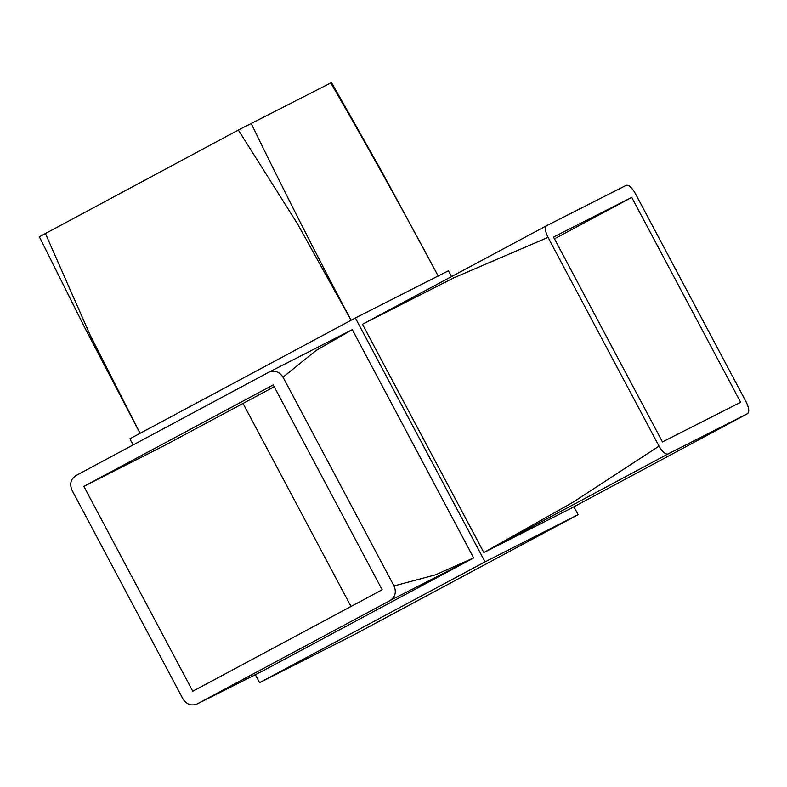 <?xml version="1.0" encoding="UTF-8"?>
<svg xmlns="http://www.w3.org/2000/svg" width="787" height="787" viewBox="0 0 787 787"><rect width="100%" height="100%" fill="white"/><g stroke="black" fill="none" stroke-linecap="round" stroke-linejoin="round"><path stroke-width="1.18" d="M485.028 561.859L578.12 514.659L352.684 635.463L259.592 682.663L485.028 561.859L355.35 317.968L448.442 270.767L451.531 276.571M573.939 506.789L578.12 514.659M548.018 237.379L659.024 446.15C662.388 451.905 665.359 454.532 667.937 454.01L747.62 413.608C749.539 411.847 749.047 407.971 746.155 401.96L635.148 193.189C631.784 187.434 628.813 184.807 626.236 185.329L546.552 225.731C544.643 227.492 545.125 231.368 548.018 237.379L453.696 277.89L362.482 324.264L483.857 552.543L570.988 508.363L747.65 413.588L570.988 508.363M133.18 444.911L129.914 438.772L355.35 317.968M255.352 674.685L259.592 682.663M262.661 670.996L197.016 704.021L262.661 670.996L473.666 557.924L352.291 329.635L316.089 350.471L283.005 377.16C279.306 371.582 274.565 369.939 268.8 372.231L75.827 475.643C70.722 479.175 69.443 484.035 72.001 490.232L182.997 699.004C186.706 704.572 191.438 706.214 197.203 703.922L390.185 600.511C395.29 596.979 396.569 592.119 394.012 585.931L283.005 377.16M631.715 197.409L553.527 237.064L662.457 441.93L740.646 402.275L631.715 197.409L554.451 238.815M382.157 589.778L273.227 384.902L83.855 486.386L192.785 691.252L382.157 589.778M243.035 403.436L350.992 606.472M274.201 386.742L165.772 444.842L83.855 486.386M40.088 236.395L238.353 130.042L331.524 82.566L381.833 171.645L438.251 276.139C403.593 211.142 367.765 146.736 330.786 82.92M45.38 233.454L90.043 334.868L140.106 433.391L85.035 328.209L39.35 236.749M251.102 123.323C283.271 189.578 316.61 255.244 351.12 320.319L297.447 223.734L238.353 130.042M268.987 372.133L352.291 329.635L268.987 372.133M394.012 585.931L435.398 574.854L473.666 557.924L390.185 600.511M546.552 225.731L362.482 324.264L546.552 225.731M667.937 454.01L483.857 552.543L572.995 502.273L659.024 446.15"/></g></svg>
